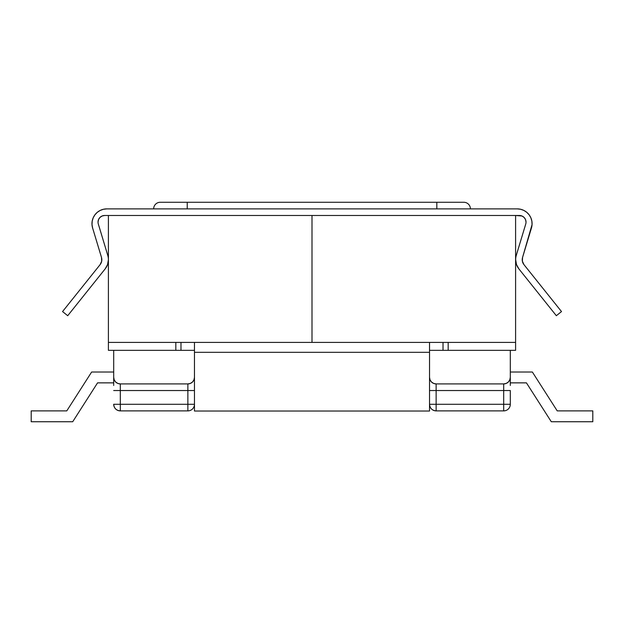 <?xml version="1.0" encoding="UTF-8"?>
<svg xmlns="http://www.w3.org/2000/svg" width="624" height="624" viewBox="0 0 624 624"><rect width="100%" height="100%" fill="white"/><g stroke="black" fill="none" stroke-linecap="round" stroke-linejoin="round"><path stroke-width="0.94" d="M175.828 350.337L175.828 342.404L175.828 350.337M113.693 378.316L113.693 385.468M194.47 385.468L194.47 404.282A6.607 6.607 0 0 1 187.863 410.888L120.307 410.888L187.863 410.888L187.863 404.282L113.693 404.282L120.307 404.282L120.307 390.53L113.693 390.53L120.307 390.53L120.307 383.916L187.863 383.916L187.863 390.53L120.307 390.53L187.863 390.53L187.863 404.282L120.307 404.282L120.307 383.916A6.607 6.607 0 0 1 113.693 377.309L113.693 350.337L194.47 350.337L194.47 377.309L193.97 379.837L192.535 381.982L190.39 383.417L187.863 383.916L120.307 383.916L117.772 383.417L115.627 381.982L114.2 379.837L113.693 377.309L113.693 350.337L194.47 350.337L194.47 378.316M429.53 378.316L429.53 350.337L510.307 350.337L510.307 378.316M180.983 342.404L180.983 350.337L180.983 342.404M120.307 404.282L120.307 410.888L120.307 404.282M113.693 404.282C114.083 408.291 116.29 410.498 120.307 410.888A6.607 6.607 0 0 1 113.693 404.282M194.47 377.309A6.607 6.607 0 0 1 187.863 383.916L187.863 390.53L194.47 390.53L194.47 377.309M510.307 385.468L510.307 377.309A6.607 6.607 0 0 1 503.693 383.916L503.693 390.53L436.137 390.53L436.137 383.916L503.693 383.916L436.137 383.916L433.61 383.417L431.465 381.982L430.03 379.837L429.53 377.309L429.53 350.337L510.307 350.337L510.307 377.309L509.8 379.837L508.373 381.982L506.228 383.417L503.693 383.916L503.693 404.282L436.137 404.282L436.137 390.53L503.693 390.53L503.693 404.282L436.137 404.282L436.137 410.888L503.693 410.888L436.137 410.888A6.607 6.607 0 0 1 429.53 404.282L429.53 411.021L194.47 411.021L194.47 390.53L187.863 390.53L187.863 404.282L194.47 404.282L187.863 404.282L187.863 410.888A6.607 6.607 0 0 0 194.47 404.282L194.47 411.021L429.53 411.021L429.53 385.468M113.693 372.021L91.634 372.021L113.693 372.021M31.2 421.73L72.712 421.73L31.2 421.73L31.2 410.888L66.776 410.888L91.634 372.021L66.776 410.888L31.2 410.888L31.2 421.73M113.693 382.863L97.562 382.863L72.712 421.73L97.562 382.863L113.693 382.863M510.307 390.53L510.307 404.282L510.307 390.53L503.693 390.53L510.307 390.53M448.172 342.404L448.172 350.337L448.172 342.404M443.017 350.337L443.017 342.404L443.017 350.337M503.693 404.282L510.307 404.282L503.693 404.282L503.693 410.888L503.693 404.282M503.693 410.888A6.607 6.607 0 0 0 510.307 404.282A6.607 6.607 0 0 1 503.693 410.888M436.137 383.916A6.607 6.607 0 0 1 429.53 377.309L429.53 390.53L436.137 390.53L436.137 383.916M436.137 404.282L436.137 390.53L429.53 390.53L429.53 404.282L436.137 404.282L429.53 404.282C429.92 408.291 432.128 410.498 436.137 410.888L436.137 404.282M532.366 372.021L510.307 372.021L532.366 372.021L557.224 410.888L592.8 410.888L592.8 421.73L551.288 421.73L592.8 421.73L592.8 410.888L557.224 410.888L532.366 372.021M551.288 421.73L526.438 382.863L510.307 382.863L526.438 382.863L551.288 421.73M194.47 342.404L194.47 350.337L194.47 342.404M194.47 352.318L429.53 352.318L194.47 352.318L194.47 390.53M429.53 350.337L429.53 342.404L429.53 350.337M429.53 390.53L429.53 352.318M312 215.491L108.404 215.491L108.404 350.337L113.693 350.337L108.404 350.337L108.404 215.491L312 215.491L312 342.404L108.404 342.404L312 342.404L312 215.491L515.596 215.491L515.596 342.404L312 342.404L312 215.491L312 342.404L515.596 342.404L515.596 215.491L312 215.491M515.596 350.337L515.596 342.404L515.596 350.337L510.307 350.337L515.596 350.337M526.024 222.105A6.607 6.607 0 0 1 525.743 224.008A6.607 6.607 0 0 0 526.024 222.105L525.525 219.57L524.09 217.425L521.945 215.998L515.596 215.491L519.418 215.491A6.607 6.607 0 0 1 526.024 222.105L525.525 219.57M515.65 259.646A14.804 14.804 0 0 1 516.282 255.372L525.743 224.008L516.282 255.372A14.804 14.804 0 0 0 515.65 259.646L516.485 264.545L518.895 268.897A14.804 14.804 0 0 1 515.65 259.646M98.03 222.105A6.607 6.607 0 0 1 104.645 215.491L102.118 215.998L99.973 217.425L98.537 219.57L98.03 222.105A6.607 6.607 0 0 0 98.319 224.008L107.773 255.372A14.804 14.804 0 0 1 105.16 268.897L67.72 315.705L62.556 311.571L100.09 264.662L101.681 261.206L101.486 257.416L92.602 227.963L92.001 224.578L92.196 221.138L93.179 217.838L94.895 214.859L97.25 212.355L100.129 210.46L103.358 209.282L106.782 208.884L517.28 208.884L520.697 209.282L523.934 210.46L526.804 212.355L529.168 214.859L530.884 217.838L531.866 221.138L532.061 224.578L522.569 257.416L522.382 261.206L523.973 264.662L561.506 311.571L556.343 315.705L518.895 268.897L556.343 315.705L561.506 311.571L523.973 264.662A7.933 7.933 0 0 1 522.569 257.416L531.453 227.963A14.804 14.804 0 0 0 517.28 208.884L106.782 208.884A14.804 14.804 0 0 0 92.602 227.963L101.486 257.416A7.933 7.933 0 0 1 100.09 264.662L62.556 311.571L67.72 315.705L105.16 268.897L107.57 264.545L108.404 259.646A14.804 14.804 0 0 0 107.773 255.372L98.319 224.008A6.607 6.607 0 0 1 98.03 222.105L98.537 219.57M108.404 215.491L104.645 215.491L108.404 215.491M160.259 202.27L463.796 202.27L436.831 202.27L436.831 208.884L436.831 202.27L187.231 202.27L187.231 208.884L187.231 202.27L160.259 202.27A6.607 6.607 0 0 0 153.652 208.884A6.607 6.607 0 0 1 160.259 202.27M102.118 215.998L104.645 215.491L102.118 215.998M521.945 215.998L519.418 215.491M470.41 208.884A6.607 6.607 0 0 0 463.796 202.27A6.607 6.607 0 0 1 470.41 208.884"/></g></svg>
